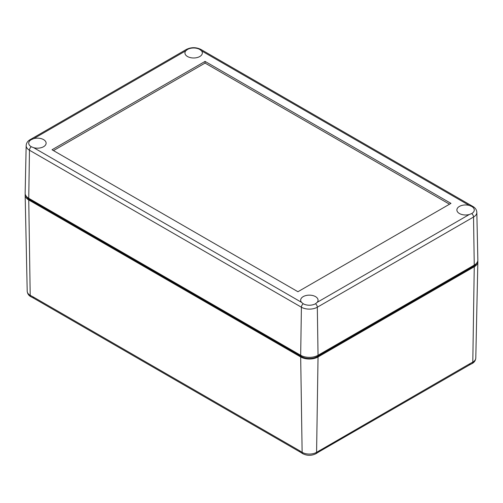 <?xml version="1.0" encoding="UTF-8"?>
<svg xmlns="http://www.w3.org/2000/svg" width="503" height="503" viewBox="0 0 503 503"><rect width="100%" height="100%" fill="white"/><g stroke="black" fill="none" stroke-linecap="round" stroke-linejoin="round"><path stroke-width="0.75" d="M476.498 263.314A11.248 6.495 180 0 1 473.53 266.345L317.311 356.533A11.248 6.495 180 0 1 301.404 356.533L29.47 199.534A11.248 6.495 180 0 1 26.502 196.51M25.232 194.108A12.273 7.086 0 0 0 25.15 195.026A12.273 7.086 0 0 0 28.746 199.955L30.199 295.336A10.217 5.898 180 0 1 27.206 291.237L25.15 195.026M477.768 260.912A12.273 7.086 180 0 1 477.85 261.837A12.273 7.086 180 0 1 474.254 266.76L318.041 356.954A12.273 7.086 180 0 1 300.681 356.954L28.746 199.955M32.984 296.801L33.619 298.166L299.983 451.952L299.348 450.587L32.984 296.801L30.199 295.336L30.834 296.695L33.619 298.166M319.367 450.587L318.732 451.952L469.381 364.977L470.016 363.612L316.582 452.335A10.217 5.898 180 0 1 302.133 452.335L300.681 356.954M459.428 213.524A8.696 5.017 180 0 1 456.881 210.002A8.696 5.017 180 0 1 469.299 205.438L471.726 206.456A8.696 5.017 180 0 1 474.272 210.04A8.696 5.017 180 0 1 471.726 213.555L469.299 214.511A8.696 5.017 180 0 1 459.428 213.524M303.208 303.749L301.504 302.316A8.696 5.017 180 0 1 300.662 300.197A8.696 5.017 180 0 1 306.006 295.531A8.696 5.017 180 0 1 315.507 296.613A8.696 5.017 180 0 1 318.053 300.197A8.696 5.017 180 0 1 317.217 302.316L315.507 303.749A8.696 5.017 180 0 1 303.208 303.749A3.068 1.773 120 0 0 301.398 307.22L29.463 150.221A11.255 6.495 180 0 1 26.169 145.543C26.357 143.015 27.665 141.06 30.098 139.671L186.317 49.476C191.203 47.087 196.082 47.087 200.967 49.476A3.068 1.773 120 0 0 199.792 49.457L201.496 50.822A8.696 5.017 180 0 1 202.338 53.004A8.696 5.017 180 0 1 196.943 57.612A8.696 5.017 180 0 1 187.493 56.518A8.696 5.017 180 0 1 184.947 53.004A8.696 5.017 180 0 1 185.783 50.822L187.493 49.457A8.696 5.017 180 0 1 199.792 49.457M31.274 146.744A8.696 5.017 180 0 1 28.728 143.229A8.696 5.017 180 0 1 31.274 139.652L33.701 138.627A8.696 5.017 180 0 1 43.572 139.614A8.696 5.017 180 0 1 46.119 143.192A8.696 5.017 180 0 1 33.701 147.7L31.274 146.744A3.068 1.773 120 0 0 29.463 150.221L28.746 198.283L300.681 355.281A12.273 7.086 0 0 0 318.041 355.281L474.254 265.094A12.273 7.086 0 0 0 477.85 259.994L476.831 212.354A11.255 6.495 180 0 1 473.537 217.032L317.318 307.22A11.255 6.495 180 0 1 301.398 307.22L300.681 355.281M449.519 204.212L205.067 63.076L53.481 150.598M205.067 61.404L450.971 203.375L297.933 291.727L52.029 149.762L205.067 61.404L205.067 63.076M26.169 145.543L25.15 193.183A12.273 7.086 0 0 0 28.746 198.283M473.53 266.345L473.53 265.509M317.311 356.533L317.311 355.665M301.404 356.533L301.404 355.665M29.47 199.534L29.47 198.698M318.041 356.954L316.582 452.335L315.947 453.7L318.732 451.952M477.85 261.837L475.794 358.048A10.217 5.898 180 0 1 472.801 362.147L474.254 266.76M299.983 451.952L302.768 453.693L302.133 452.335L299.348 450.587M469.381 364.977L472.166 363.506L472.801 362.147L470.016 363.612M475.794 358.048C475.542 360.519 474.329 362.336 472.166 363.506L472.135 363.524M301.504 302.316L33.701 147.7M469.299 214.511L317.217 302.316M201.496 50.822L469.299 205.438M33.701 138.627L185.783 50.822M187.493 49.457A3.068 1.773 -120 0 0 186.317 49.476M31.274 139.652A3.068 1.773 -120 0 0 30.098 139.671M315.507 303.749A3.068 1.773 60 0 1 317.318 307.22L318.041 355.281M471.726 213.555A3.068 1.773 60 0 1 473.537 217.032L474.254 265.094M471.726 206.456A3.068 1.773 -60 0 1 472.902 206.475C475.335 207.871 476.643 209.826 476.831 212.354M27.206 291.237C27.458 293.708 28.671 295.525 30.834 296.695M302.768 453.7C307.163 455.856 311.552 455.856 315.947 453.7M200.967 49.476L472.902 206.475"/></g></svg>
